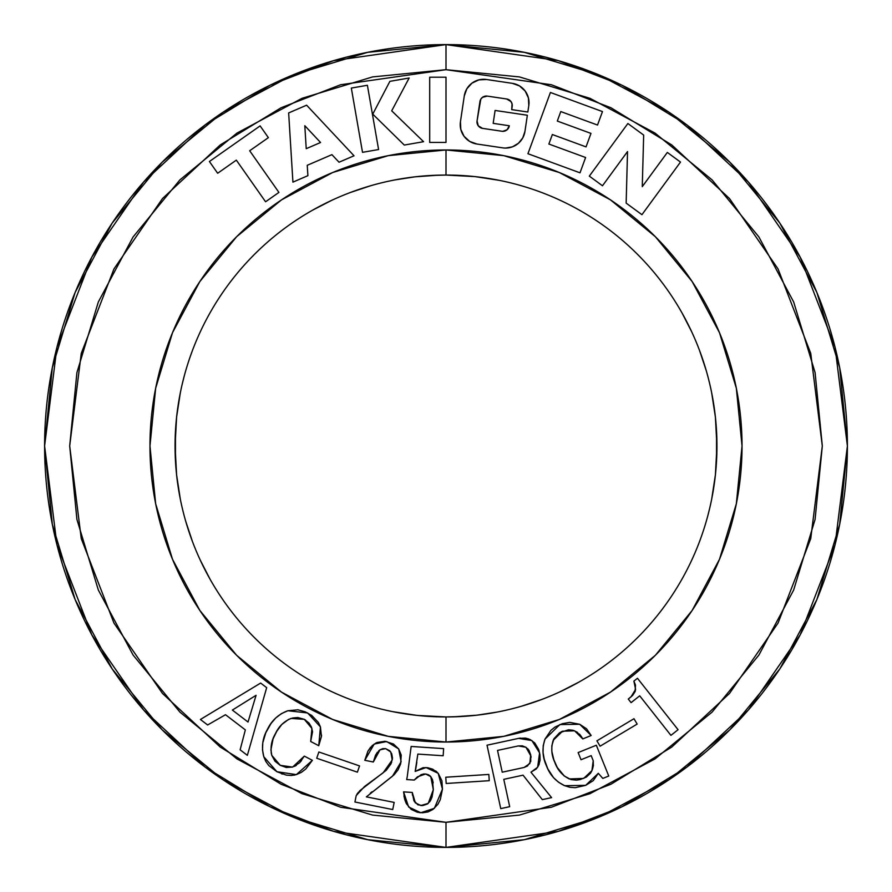 <?xml version="1.0" encoding="UTF-8"?>
<svg xmlns="http://www.w3.org/2000/svg" width="892" height="892" viewBox="0 0 892 892"><rect width="100%" height="100%" fill="white"/><g stroke="black" fill="none" stroke-linecap="round" stroke-linejoin="round"><path stroke-width="1.34" d="M524.953 131.38A19.568 19.568 0 0 1 502.72 147.86L476.919 144.025L469.727 141.449L464.074 136.32L460.807 129.407L460.439 121.78L464.275 95.979L466.851 88.787L471.98 83.134L478.881 79.879L486.508 79.499L512.32 83.335L519.501 85.911L525.165 91.04L528.421 97.953L528.8 105.579L527.83 112.024L511.707 109.627L512.064 103.862L510.971 101.554L506.689 98.99L487.333 96.113L482.494 97.317L480.788 99.213L477.053 120.955L478.257 125.805L482.539 128.37L501.895 131.247A6.523 6.523 0 0 0 502.854 131.325A6.523 6.523 0 0 1 501.895 131.247L482.539 128.37A6.523 6.523 0 0 1 477.053 120.955L479.929 101.599A6.523 6.523 0 0 1 487.333 96.113L506.689 98.99A6.523 6.523 0 0 1 512.186 106.404L511.707 109.627L527.83 112.024L528.8 105.579A19.568 19.568 0 0 0 512.32 83.335L486.508 79.499A19.568 19.568 0 0 0 464.275 95.979L460.439 121.78A19.568 19.568 0 0 0 476.919 144.025L502.72 147.86A19.568 19.568 0 0 0 505.597 148.072L512.421 146.845L518.375 143.322L522.745 137.948L524.953 131.38L527.35 115.246L524.953 131.38M431.293 716.544L446 716.945A270.945 270.945 0 0 1 175.055 446A270.945 270.945 0 0 1 446 175.055L431.226 175.456M200.321 560.243L210.021 579.142M185.714 521.263L192.482 541.611M175.456 431.237L175.456 460.718M331.757 200.321L312.858 210.021M370.738 185.714L350.389 192.482M460.707 175.456L446 175.055A270.945 270.945 0 0 0 175.055 446A270.945 270.945 0 0 0 446 716.945L446 742.033A296.032 296.032 0 0 1 149.968 446A296.032 296.032 0 0 1 446 149.968L446 175.055L446 149.968L503.757 155.654L559.284 172.502L610.462 199.853L655.33 236.67L692.147 281.538L719.498 332.716L736.346 388.243L742.033 446L736.346 503.757L719.498 559.284L692.147 610.462L655.33 655.33L610.462 692.147L559.284 719.498L503.757 736.346L446 742.033L388.243 736.346L332.716 719.498L281.538 692.147L236.67 655.33L199.853 610.462L172.502 559.284L155.654 503.757L149.968 446L155.654 388.243L172.502 332.716L199.853 281.538L236.67 236.67L281.538 199.853L332.716 172.502L388.243 155.654L446 149.968A296.032 296.032 0 0 1 742.033 446A296.032 296.032 0 0 1 446 742.033L446 716.945A270.945 270.945 0 0 0 716.945 446A270.945 270.945 0 0 0 446 175.055A270.945 270.945 0 0 1 716.945 446A270.945 270.945 0 0 1 446 716.945L460.774 716.544M446 847.4A401.4 401.4 0 0 1 44.6 446A401.4 401.4 0 0 1 446 44.6L333.608 60.656L270.109 85.186L205.16 124.88L143.579 182.068L91.82 257.108L56.954 347.189L44.6 446L56.954 544.811L91.82 634.892L143.579 709.932L205.16 767.12L270.109 806.814L333.608 831.344L446 847.4L446 822.312L340.632 807.26L281.103 784.258L220.213 747.05L162.478 693.441L113.964 623.084L81.261 538.634L69.688 446L81.261 353.366L113.964 268.916L162.478 198.559L220.213 144.95L281.103 107.742L340.632 84.74L446 69.688L551.367 84.74L610.897 107.742L671.788 144.95L729.522 198.559L778.036 268.916L810.739 353.366L822.312 446L810.739 538.634L778.036 623.084L729.522 693.441L671.788 747.05L610.897 784.258L551.367 807.26L446 822.312L446 847.4L558.392 831.344L621.891 806.814L686.84 767.12L748.421 709.932L800.18 634.892L835.046 544.811L847.4 446L835.046 347.189L800.18 257.108L748.421 182.068L686.84 124.88L621.891 85.186L558.392 60.656L446 44.6L446 69.688L372.588 76.913L301.987 98.332L236.938 133.109L179.905 179.905L133.109 236.938L98.332 301.987L76.913 372.588L69.688 446L76.913 519.412L98.332 590.013L133.109 655.062L179.905 712.095L236.938 758.891L301.987 793.668L372.588 815.087L446 822.312L519.412 815.087L590.013 793.668L655.062 758.891L712.095 712.095L758.891 655.062L793.668 590.013L815.087 519.412L822.312 446L815.087 372.588L793.668 301.987L758.891 236.938L712.095 179.905L655.062 133.109L590.013 98.332L519.412 76.913L446 69.688L446 44.6A401.4 401.4 0 0 1 847.4 446A401.4 401.4 0 0 1 446 847.4L367.694 839.684L292.386 816.849L223.1 779.831M278.917 192.404L265.571 201.77L236.335 160.136L217.659 173.26L209.408 161.508L260.118 125.895L268.369 137.647L249.682 150.759L278.917 192.404L265.571 201.77L236.335 160.136L217.659 173.26L209.408 161.508L260.118 125.895L268.369 137.647L249.682 150.759L278.917 192.404M354.012 155.777L339.038 162.232L331.924 154.65L307.249 165.299L307.896 175.668L292.922 182.135L288.651 112.938L306.614 105.189L354.012 155.777L339.038 162.232L331.924 154.65L307.249 165.299L307.896 175.668L292.922 182.135L288.651 112.938L306.614 105.189L354.012 155.777M429.699 142.441L429.699 77.214L446 77.214L446 142.441L429.699 142.441L429.699 77.214L446 77.214L446 142.441L429.699 142.441M389.882 81.35L409.16 77.994L391.711 110.831L423.566 141.694L404.288 145.061L372.756 114.131L389.882 81.35L409.16 77.994L391.711 110.831L423.566 141.694L404.288 145.061L372.756 114.131L389.882 81.35M362.52 152.331L351.325 88.074L367.392 85.275L378.587 149.533L362.52 152.331L351.325 88.074L367.392 85.275L378.587 149.533L362.52 152.331M527.941 153.714L550.42 92.478L602.468 111.578L597.517 125.047L560.778 111.567L557.299 121.056L590.972 133.41L586.033 146.89L552.36 134.525L548.87 144.025L585.609 157.505L580.001 172.814L527.941 153.714L550.42 92.478L602.468 111.578L597.517 125.047L560.778 111.567L557.299 121.056L590.972 133.41L586.033 146.89L552.36 134.525L548.87 144.025L585.609 157.505L580.001 172.814L527.941 153.714M502.854 131.325L507.113 129.741L509.31 125.761L493.176 123.352L495.093 110.452L527.35 115.246L495.093 110.452L493.176 123.352L509.31 125.761A6.523 6.523 0 0 1 502.854 131.325M589.322 176.125L627.879 123.509L643.667 135.082L642.273 186.629L667.339 152.432L680.496 162.065L641.939 214.682L626.151 203.12L627.533 151.562L602.479 185.77L589.322 176.125L627.879 123.509L643.667 135.082L642.273 186.629L667.339 152.432L680.496 162.065L641.939 214.682L626.151 203.12L627.533 151.562L602.479 185.77L589.322 176.125M637.167 724.081L600.093 746.191L596.904 740.828L633.978 718.718L637.167 724.081L633.978 718.718L596.904 740.828L600.093 746.191L637.167 724.081M509.689 806.68L500.747 808.609L487.032 745.199L518.598 738.375L525.466 738.097L530.372 739.691L534.743 742.936L538.556 749.291L539.928 754.699L540.073 760.274L538.545 765.626L536.315 768.893L530.952 772.193L551.591 797.615L542.314 799.633L523.058 775.17L503.779 779.34L509.689 806.68L503.779 779.34L523.058 775.17L542.314 799.633L551.591 797.615L530.952 772.193L537.642 767.254L539.582 752.87L531.877 740.561L518.598 738.375L487.032 745.199L500.747 808.609L509.689 806.68M407.22 776.932L411.145 746.459L443.625 748.611L443.157 755.758L417.846 754.086L415.181 771.39L423.109 767.678L427.77 767.733L432.72 769.183L438.195 773.297L441.897 780.768L442.454 789.13L440.325 799.578L437.872 804.316L432.921 809.468L428.026 811.932L422.618 812.779L417.367 812.233L411.156 809.356L406.351 803.647L404.845 799.879L403.574 791.862L412.26 792.453L413.877 800.57L417.846 804.785L422.841 805.532L427.446 803.982L430.58 800.47L432.04 797.035L433.322 789.665L432.419 779.552L430.769 776.597L428.472 774.758L425.64 773.977L421.258 774.568L414.223 780.054L406.663 779.552L407.22 776.932L406.663 779.552L414.223 780.054L417.467 776.843L425.64 773.977L430.769 776.597L433.322 789.665L428.227 803.38L420.879 805.532L415.371 802.9L412.26 792.453L403.574 791.862L408.636 807.004L420.779 812.735L434.348 808.33L442.454 789.13L438.195 773.297L426.053 767.555L415.181 771.39L417.846 754.086L443.157 755.758L443.625 748.611L411.145 746.459L407.22 776.932M357.391 772.171L316.716 758.245L318.868 751.989L359.543 765.916L357.391 772.171L359.543 765.916L318.868 751.989L316.716 758.245L357.391 772.171M225.498 714.715L207.635 724.984L200.421 719.476L260.654 683.06L266.675 687.665L247.352 755.346L240.126 749.815L245.345 729.89L225.498 714.715L245.345 729.89L240.126 749.815L247.352 755.346L266.675 687.665L260.654 683.06L200.421 719.476L207.635 724.984L225.498 714.715M276.921 771.725L268.804 765.57L265.816 761.433L263.798 756.739L262.493 749.826L262.783 742.791L265.816 732.7L271.068 723.434L275.706 718.015L281.359 713.667L287.848 710.734L297.961 709.798L305.32 711.861L311.776 715.495L318.444 722.498L320.44 726.924L321.432 736.469L318.745 745.701L310.684 741.486L312.546 731.73L311.42 727.025L309.056 723.111L304.306 719.331L297.805 717.525L292.732 717.982L288.484 719.465L281.772 724.505L276.765 731.273L273.063 738.855L270.912 749.826L271.792 755.368L274.981 761.222L280.255 765.336L286.265 767.466L292.598 767.087L299.545 762.805L304.317 756.115L312.378 760.33L305.733 769.049L301.362 772.361L296.356 774.613L291.394 775.482L286.377 775.137L276.921 771.725L296.356 774.613L312.378 760.33L304.317 756.115L292.598 767.087L280.255 765.336L271.792 755.368C270.142 747.764 271.346 740.55 275.394 733.737C278.683 726.512 283.912 721.416 291.093 718.428L304.306 719.331L311.932 728.463L310.684 741.486L318.745 745.701L320.44 726.924L307.628 712.953L287.848 710.734C278.527 714.191 271.692 720.446 267.344 729.522C262.471 738.175 261.289 747.24 263.798 756.739L276.921 771.725M380.003 749.826L375.51 755.245L373.324 762.002L364.795 760.296L367.905 751.209L372.298 745.511L377.082 742.49L385.054 741.285L393.45 744.006L398.691 748.934L401.233 755.089L400.642 763.864L398.1 769.785L394.086 774.813L366.356 796.857L394.164 802.41L392.736 809.557L354.927 802.008L356.209 795.597L359.911 790.613L386.258 770.275L391.008 763.82L392.469 757.91L391.733 753.829L389.759 750.774L385.634 748.644L382.701 748.644L380.003 749.826L385.634 748.644L390.752 751.989L392.235 759.984L383.125 772.818L364.572 786.476L356.209 795.597L354.927 802.008L392.736 809.557L394.164 802.41L366.356 796.857L392.458 776.23L401.132 761.768L398.691 748.934L386.671 741.531L374.216 744.051L364.795 760.296L373.324 762.002L380.003 749.826L378.609 750.93M489.251 780.69L446.178 783.477L445.777 777.222L488.838 774.434L489.251 780.69L488.838 774.434L445.777 777.222L446.178 783.477L489.251 780.69M585.676 785.35L575.184 787.692L569.81 787.268L564.658 785.696L558.626 782.295L553.519 777.634L547.844 768.96L544.254 759.293L543.05 752.547L543.206 745.701L545.012 739.111L550.944 730.292L555.136 726.991L562.283 723.691L569.787 722.375L579.711 724.282L586.535 728.775L591.173 735.51L582.777 738.911L577.202 732.209L573.155 730.292L568.572 729.779L559.596 732.722L553.954 738.766L551.813 745.768L551.858 751.443L553.832 759.739L557.266 767.488L564.413 776.107L571.003 779.575L576.511 780.154L580.168 779.575L586.289 777.11L590.526 773.174L591.931 770.621L593.347 765.76L593.225 760.72L591.173 755.636L581.027 759.728L578.127 752.58L596.324 745.233L608.757 776.018L602.814 778.426L598.309 773.319L593.247 780.634L585.676 785.35L598.309 773.319L602.814 778.426L608.757 776.018L596.324 745.233L578.127 752.58L581.027 759.728L591.173 755.636L593.225 760.72L591.931 770.621L583.68 778.415L569.263 778.95C562.294 775.416 557.478 769.896 554.835 762.404C551.401 755.145 550.866 747.775 553.23 740.271L562.573 731.206L574.615 730.816L582.777 738.911L591.173 735.51L579.711 724.282L559.886 724.56L545.012 739.111C541.935 748.109 542.414 757.007 546.439 765.793C549.84 774.936 555.917 781.57 564.658 785.696L585.676 785.35M628.28 699.06L632.64 695.414L635.082 691.601L635.494 685.089L633.889 681.109L637.457 678.277L678.076 729.712L670.929 735.365L639.698 695.827L631.09 702.628L628.28 699.06L631.09 702.628L639.698 695.827L670.929 735.365L678.076 729.712L637.457 678.277L633.889 681.109L635.606 689.382L630.956 696.942L628.28 699.06M446 44.6L524.306 52.316L599.614 75.151L668.9 112.169M669.011 112.247L729.834 162.166L779.675 222.888M779.831 223.1L816.849 292.386L839.684 367.694L847.4 445.866M847.4 446L839.684 524.306L816.849 599.614L779.931 668.732M779.753 669.011L729.834 729.834L669.111 779.675M669.011 779.753L599.614 816.849L524.306 839.684L446.134 847.4M222.989 779.753L162.166 729.834L112.325 669.111M112.169 668.9L75.151 599.614L52.316 524.306L44.6 446.134M44.6 446L52.316 367.694L75.151 292.386L112.069 223.268M112.247 222.989L162.166 162.166L222.888 112.325M222.989 112.247L292.386 75.151L367.694 52.316L445.866 44.6M691.679 331.757L681.979 312.858M706.286 370.738L699.518 350.389M716.544 460.763L716.544 431.282M560.243 691.679L579.142 681.979M521.263 706.286L541.611 699.518M446 175.055L474.867 176.594L499.197 180.329M394.721 179.95L415.115 176.817L438.652 175.155M446 716.945L417.133 715.406L392.803 711.671M497.279 712.05L476.885 715.183L453.348 716.845M709.619 508.563L707.88 515.498M711.671 499.219L715.395 474.923L716.945 446.067L715.406 417.177L711.671 392.803M182.381 383.437L184.12 376.502M180.329 392.781L176.605 417.077L175.055 445.933L176.594 474.823L180.329 499.197M256.082 695.292L248.021 722.029L232.377 710.065L256.082 695.292L232.377 710.065L248.021 722.029L256.082 695.292M281.526 773.788L282.351 774.078M293.903 775.204L294.94 774.981M301.496 760.575L299.545 762.805M296.334 765.369L294.516 766.351M271.792 755.368L271.146 752.625M304.306 719.331L305.622 720.1M321.432 736.469L321.533 735.097M375.51 755.245L377.394 752.235M392.469 757.91L392.235 759.984M391.733 761.935L391.532 762.537M358.25 792.442L356.934 794.214M370.28 793.2L371.986 791.806M377.082 742.49L375.61 743.203M370.615 747.228L367.905 751.209M422.975 774.122L424.313 773.966M429.71 775.572L430.769 776.597M432.419 779.552L433.189 782.864M430.58 800.47L429.52 802.019M428.227 803.38L427.446 803.982M422.841 805.532L420.879 805.532M414.535 801.785L413.877 800.57M412.472 795.218L412.36 794.058M403.964 795.909L404.845 799.879M419.062 812.556L420.779 812.735M437.002 772.059L435.686 770.944M415.705 769.149L416.832 762.214M538.367 765.972L539.27 763.909M539.136 751.064L538.556 749.291M528.8 738.989L525.466 738.097M520.304 738.085L518.598 738.375M518.285 745.935L497.524 750.417L502.229 772.193L524.106 767.466L527.384 766.072L530.751 761.456L530.684 754.788L529.848 763.507L524.106 767.466L502.229 772.193L497.524 750.417L518.285 745.935L522.255 745.835L518.285 745.935L525.957 747.273L530.93 756.093M527.707 748.722L529.079 750.54L525.957 747.273L522.255 745.835M530.918 756.048L531.075 757.364M530.684 754.788L529.079 750.54M546.439 765.793L546.729 766.462M593.347 765.76L592.466 769.205M564.413 776.107L563.733 775.549M553.23 740.271L553.954 738.766M561.046 731.897L562.573 731.206M579.466 734.083L582.097 737.606M635.082 691.601L635.416 690.508M508.574 127.946L507.113 129.741M306.224 148.685L304.808 125.705L320.551 142.508L306.224 148.685L320.551 142.508L304.808 125.705L306.224 148.685"/></g></svg>
